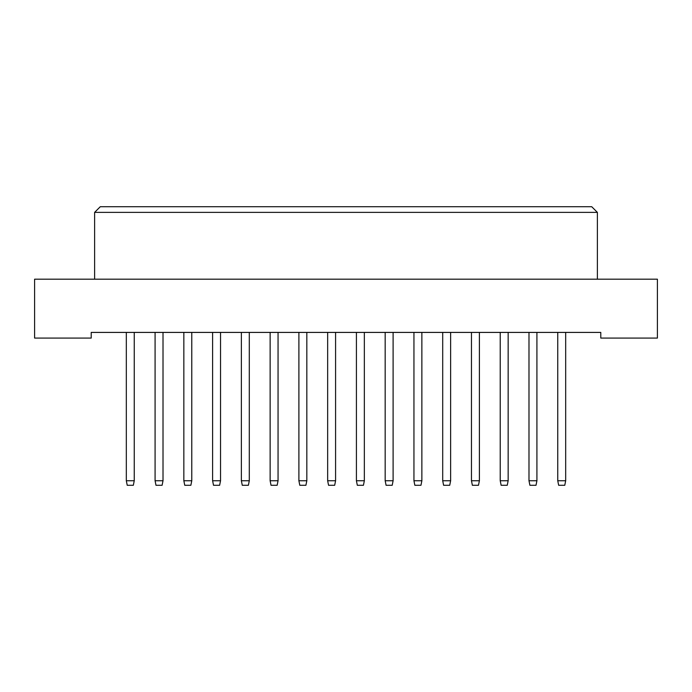 <?xml version="1.0" encoding="UTF-8"?>
<svg xmlns="http://www.w3.org/2000/svg" width="692" height="692" viewBox="0 0 692 692"><rect width="100%" height="100%" fill="white"/><g stroke="black" fill="none" stroke-linecap="round" stroke-linejoin="round"><path stroke-width="1.04" d="M600.786 338.077L657.4 338.077L657.4 279.187L34.6 279.187L34.6 338.077L91.214 338.077L91.214 332.411L600.786 332.411L600.786 338.077M597.386 279.187L597.386 212.383L94.614 212.383L94.614 279.187M94.614 212.383L100.279 206.718L591.721 206.718L597.386 212.383M134.248 332.411L134.248 480.75L133.34 485.282L127.224 485.282L126.325 480.75L126.325 332.411M126.325 480.75L134.248 480.75M163.009 332.411L163.009 480.75L162.101 485.282L155.985 485.282L155.086 480.75L155.086 332.411M155.086 480.75L163.009 480.75M191.77 332.411L191.77 480.75L190.862 485.282L184.755 485.282L183.847 480.75L183.847 332.411M183.847 480.75L191.77 480.75M249.293 332.411L249.293 480.75L248.393 485.282L242.278 485.282L241.37 480.75L241.37 332.411M241.37 480.75L249.293 480.75M306.824 332.411L306.824 480.75L305.916 485.282L299.8 485.282L298.892 480.75L298.892 332.411M298.892 480.75L306.824 480.75M364.347 332.411L364.347 480.75L363.438 485.282L357.323 485.282L356.415 480.75L356.415 332.411M356.415 480.75L364.347 480.75M220.532 332.411L220.532 480.75L219.632 485.282L213.517 485.282L212.608 480.75L212.608 332.411M212.608 480.75L220.532 480.75M278.054 332.411L278.054 480.75L277.155 485.282L271.039 485.282L270.131 480.75L270.131 332.411M270.131 480.75L278.054 480.75M335.585 332.411L335.585 480.75L334.677 485.282L328.562 485.282L327.653 480.75L327.653 332.411M327.653 480.75L335.585 480.75M393.108 332.411L393.108 480.75L392.2 485.282L386.084 485.282L385.176 480.75L385.176 332.411M385.176 480.75L393.108 480.75M421.869 332.411L421.869 480.75L420.961 485.282L414.845 485.282L413.946 480.75L413.946 332.411M413.946 480.75L421.869 480.75M479.392 332.411L479.392 480.75L478.483 485.282L472.368 485.282L471.468 480.75L471.468 332.411M471.468 480.75L479.392 480.75M536.914 332.411L536.914 480.75L536.015 485.282L529.899 485.282L528.991 480.75L528.991 332.411M528.991 480.75L536.914 480.75M450.63 332.411L450.63 480.75L449.722 485.282L443.607 485.282L442.707 480.75L442.707 332.411M442.707 480.75L450.63 480.75M508.153 332.411L508.153 480.75L507.245 485.282L501.138 485.282L500.229 480.75L500.229 332.411M500.229 480.75L508.153 480.75M565.675 332.411L565.675 480.75L564.776 485.282L558.66 485.282L557.752 480.75L557.752 332.411M557.752 480.75L565.675 480.75"/></g></svg>
